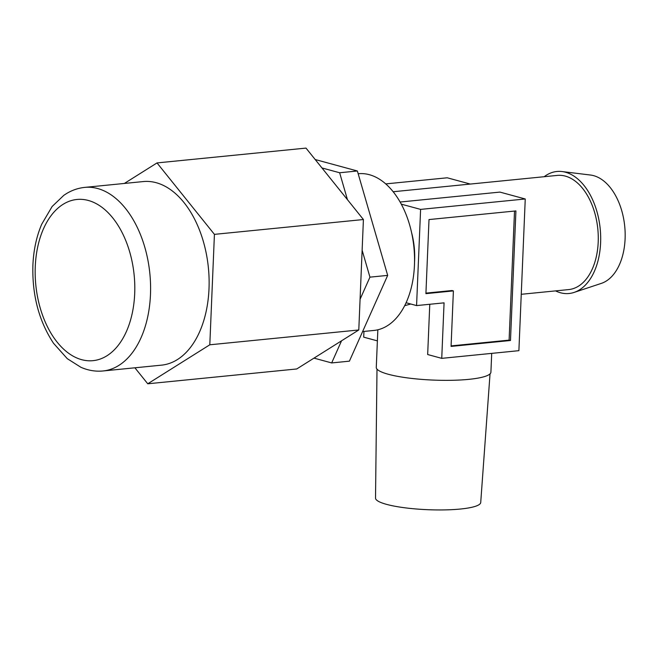 <?xml version="1.0" encoding="UTF-8"?>
<svg xmlns="http://www.w3.org/2000/svg" width="658" height="658" viewBox="0 0 658 658"><rect width="100%" height="100%" fill="white"/><g stroke="black" fill="none" stroke-linecap="round" stroke-linejoin="round"><path stroke-width="0.99" d="M490.037 373.867L480.718 502.506A52.648 9.459 -177.6 0 1 444.882 509.901A52.648 9.459 -177.6 0 1 386.624 504.382A52.648 9.459 -177.6 0 1 375.521 498.098L377.001 369.13M102.993 370.972L161.523 365.149A92.243 56.284 -95.7 0 0 209.005 288.739A92.243 56.284 -95.7 0 0 143.255 181.567L84.718 187.39A92.243 56.284 84.3 0 1 150.476 294.562A92.243 56.284 84.3 0 1 102.993 370.972C95.443 371.68 88.073 370.438 80.885 367.271L67.289 358.676L53.528 343.295C38.937 321.096 32.061 295.064 32.9 265.207C33.55 250.196 36.478 236.559 41.684 224.279L52.146 206.48L63.777 195.377C70.2 190.853 77.183 188.188 84.718 187.39M362.616 331.566L373.909 330.448A78.746 48.05 -95.7 0 0 414.45 265.215A78.746 48.05 -95.7 0 0 358.314 173.728L358.182 173.745M544.182 176.714A61.309 37.407 84.3 0 1 562.022 171.549L590.506 175.036A54.959 33.533 84.3 0 1 625.1 238.838A54.959 33.533 84.3 0 1 601.289 283.401L574.056 292.432A61.309 37.407 84.3 0 1 555.541 290.894M562.022 171.549A61.309 37.407 84.3 0 1 600.614 242.72A61.309 37.407 84.3 0 1 574.056 292.432M491.699 353.379L490.909 372.189A57.369 10.306 -177.6 0 1 468.809 379.353A57.369 10.306 -177.6 0 1 408.231 378.005A57.369 10.306 -177.6 0 1 376.277 367.386L377.848 329.781M429.773 304.276L427.667 354.53L441.74 358.355L518.891 350.673L525.249 198.979L420.602 209.392L416.572 305.583L444.068 302.853L441.74 358.355M404.67 305.674L410.781 304.012M521.251 294.299L568.668 289.586A57.369 35.006 -95.7 0 0 598.204 242.062A57.369 35.006 -95.7 0 0 557.301 175.406L393.18 191.741M414.54 262.09A57.369 35.006 -95.7 0 0 414.63 260.329A57.369 35.006 -95.7 0 0 411.62 232.743M400.122 202.031L499.907 192.095L525.249 198.979M134.898 367.797L147.754 383.787L209.803 344.792L214.426 234.363L157.015 162.921L124.354 183.45M147.754 383.787L296.742 368.965L358.791 329.971L363.413 219.533L306.003 148.099L157.015 162.921M347.457 199.678L339.643 172.758L321.959 167.954M360.074 299.275L369.944 277.15L362.13 250.229M313.989 358.125L331.673 362.928L341.543 340.811M331.673 362.928L349.406 361.16L387.677 275.389L357.376 170.99L315.19 159.532M369.944 277.15L387.677 275.389M339.643 172.758L357.376 170.99M214.426 234.363L363.413 219.533M209.803 344.792L358.791 329.971M401.298 204.153L420.602 209.392M406.085 302.738L416.572 305.583M385.752 183.903L447.218 177.792L470.322 184.059M363.948 331.435L363.709 337.159L377.388 340.877M453.395 290.91L451.067 346.412L510.485 340.499L515.921 210.922L429.008 219.566L425.907 293.649L453.395 290.91L452.013 290.532L425.923 293.131M451.092 345.902L509.103 340.128L514.515 211.062M509.103 340.128L510.485 340.499M35.269 266.564A80.992 49.424 -95.7 0 0 81.65 359.671A80.992 49.424 -95.7 0 0 134.701 293.567A80.992 49.424 -95.7 0 0 88.328 200.46A80.992 49.424 -95.7 0 0 35.269 266.564"/></g></svg>
